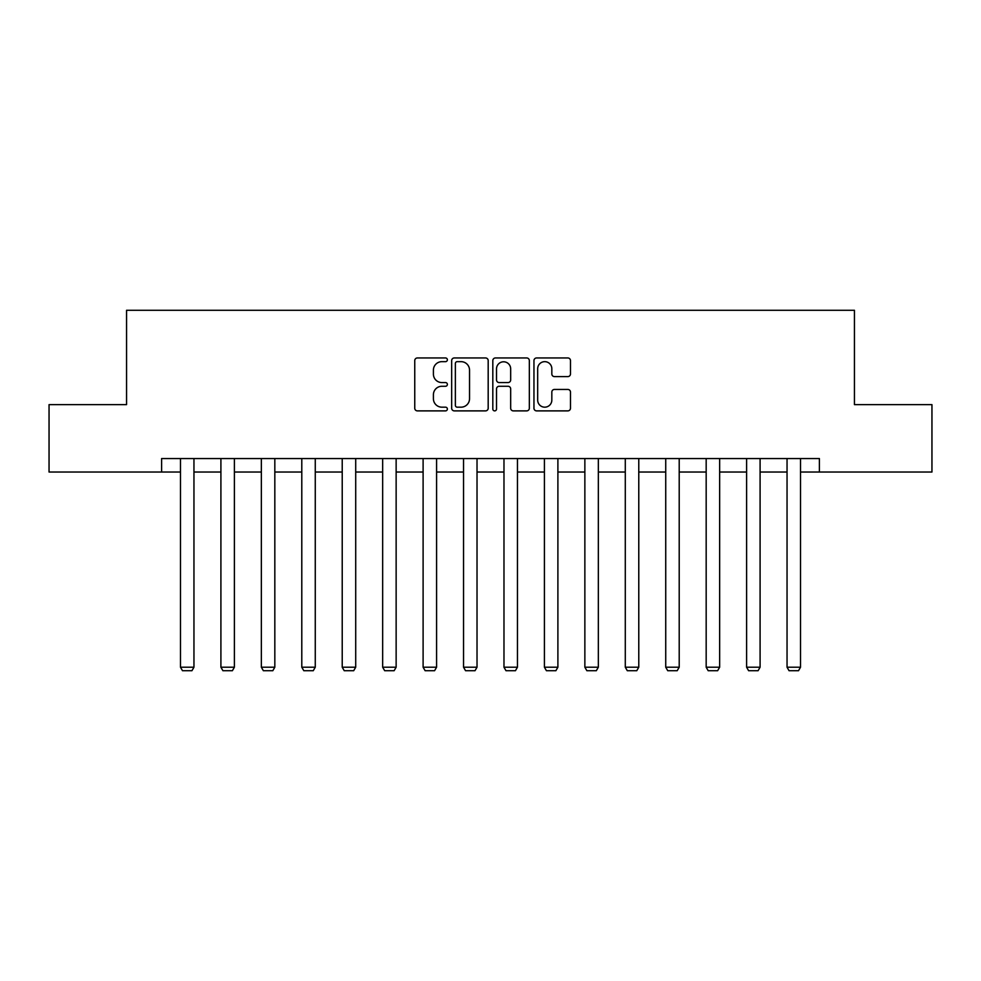 <?xml version="1.0" encoding="UTF-8"?>
<svg xmlns="http://www.w3.org/2000/svg" width="981" height="981" viewBox="0 0 981 981"><rect width="100%" height="100%" fill="white"/><g stroke="black" fill="none" stroke-linecap="round" stroke-linejoin="round"><path stroke-width="1.47" d="M447.373 359.806A1.852 1.852 0 0 0 445.509 357.955L417.403 357.955A2.649 2.649 0 0 0 414.755 360.603L414.755 408.231A2.649 2.649 0 0 0 417.403 410.88L445.509 410.88A1.852 1.852 0 0 0 447.373 409.028A1.852 1.852 0 0 0 445.509 407.176L441.879 407.176A8.473 8.473 0 0 1 433.406 398.703L433.406 394.742A8.473 8.473 0 0 1 441.879 386.269L445.509 386.269A1.852 1.852 0 0 0 447.373 384.417A1.852 1.852 0 0 0 445.509 382.565L441.879 382.565A8.473 8.473 0 0 1 433.406 374.092L433.406 370.131A8.473 8.473 0 0 1 441.879 361.658L445.509 361.658A1.852 1.852 0 0 0 447.373 359.806M567.84 376.606A2.649 2.649 0 0 0 570.476 373.969L570.476 360.603A2.649 2.649 0 0 0 567.84 357.955L536.607 357.955A2.649 2.649 0 0 0 533.958 360.603L533.958 408.231A2.649 2.649 0 0 0 536.607 410.88L567.84 410.88A2.649 2.649 0 0 0 570.476 408.231L570.476 392.093A2.649 2.649 0 0 0 567.84 389.445L554.473 389.445A2.649 2.649 0 0 0 551.825 392.093L551.825 400.101A7.075 7.075 0 0 1 544.749 407.176A7.075 7.075 0 0 1 537.674 400.101L537.674 368.733A7.075 7.075 0 0 1 544.749 361.658A7.075 7.075 0 0 1 551.825 368.733L551.825 373.969A2.649 2.649 0 0 0 554.473 376.606L567.84 376.606M161.607 472.033L49.05 472.033L49.05 404.638L126.561 404.638L126.561 310.278L854.439 310.278L854.439 404.638L931.95 404.638L931.95 472.033L819.393 472.033L819.393 458.556L161.607 458.556L161.607 472.033L180.479 472.033M488.182 360.603A2.649 2.649 0 0 0 485.534 357.955L454.313 357.955A2.649 2.649 0 0 0 451.665 360.603L451.665 408.231A2.649 2.649 0 0 0 454.313 410.88L485.534 410.88A2.649 2.649 0 0 0 488.182 408.231L488.182 360.603M495.466 357.955L526.687 357.955A2.649 2.649 0 0 1 529.335 360.603L529.335 408.231A2.649 2.649 0 0 1 526.687 410.88L513.321 410.88A2.649 2.649 0 0 1 510.672 408.231L510.672 388.917A2.649 2.649 0 0 0 508.035 386.269L499.17 386.269A2.649 2.649 0 0 0 496.521 388.917L496.521 409.028A1.852 1.852 0 0 1 494.669 410.88A1.852 1.852 0 0 1 492.818 409.028L492.818 360.603A2.649 2.649 0 0 1 495.466 357.955M193.956 472.033L220.909 472.033M234.398 472.033L261.351 472.033M274.827 472.033L301.792 472.033M315.269 472.033L342.222 472.033M355.711 472.033L382.664 472.033M396.14 472.033L423.105 472.033M436.582 472.033L463.547 472.033M477.024 472.033L503.976 472.033M517.453 472.033L544.418 472.033M557.895 472.033L584.86 472.033M598.336 472.033L625.289 472.033M638.778 472.033L665.731 472.033M679.208 472.033L706.173 472.033M719.649 472.033L746.602 472.033M760.091 472.033L787.044 472.033M800.521 472.033L819.393 472.033M457.22 361.658A1.852 1.852 0 0 0 455.368 363.51L455.368 405.325A1.852 1.852 0 0 0 457.22 407.176L461.058 407.176A8.473 8.473 0 0 0 469.531 398.703L469.531 370.131A8.473 8.473 0 0 0 461.058 361.658L457.22 361.658M510.672 368.868A7.075 7.075 0 0 0 503.596 361.793A7.075 7.075 0 0 0 496.521 368.868L496.521 379.917A2.649 2.649 0 0 0 499.17 382.565L508.035 382.565A2.649 2.649 0 0 0 510.672 379.917L510.672 368.868M193.956 458.556L193.956 667.215L180.479 667.215L180.479 458.556M193.956 667.215L191.933 670.722L182.491 670.722L180.479 667.215M234.398 458.556L234.398 667.215L220.909 667.215L220.909 458.556M234.398 667.215L232.374 670.722L222.932 670.722L220.909 667.215M274.827 458.556L274.827 667.215L261.351 667.215L261.351 458.556M274.827 667.215L272.804 670.722L263.374 670.722L261.351 667.215M315.269 458.556L315.269 667.215L301.792 667.215L301.792 458.556M315.269 667.215L313.246 670.722L303.816 670.722L301.792 667.215M355.711 458.556L355.711 667.215L342.222 667.215L342.222 458.556M355.711 667.215L353.687 670.722L344.245 670.722L342.222 667.215M396.14 458.556L396.14 667.215L382.664 667.215L382.664 458.556M396.14 667.215L394.117 670.722L384.687 670.722L382.664 667.215M436.582 458.556L436.582 667.215L423.105 667.215L423.105 458.556M436.582 667.215L434.558 670.722L425.129 670.722L423.105 667.215M477.024 458.556L477.024 667.215L463.547 667.215L463.547 458.556M477.024 667.215L475 670.722L465.558 670.722L463.547 667.215M517.453 458.556L517.453 667.215L503.976 667.215L503.976 458.556M517.453 667.215L515.442 670.722L506 670.722L503.976 667.215M557.895 458.556L557.895 667.215L544.418 667.215L544.418 458.556M557.895 667.215L555.871 670.722L546.442 670.722L544.418 667.215M598.336 458.556L598.336 667.215L584.86 667.215L584.86 458.556M598.336 667.215L596.313 670.722L586.883 670.722L584.86 667.215M638.778 458.556L638.778 667.215L625.289 667.215L625.289 458.556M638.778 667.215L636.755 670.722L627.313 670.722L625.289 667.215M679.208 458.556L679.208 667.215L665.731 667.215L665.731 458.556M679.208 667.215L677.184 670.722L667.754 670.722L665.731 667.215M719.649 458.556L719.649 667.215L706.173 667.215L706.173 458.556M719.649 667.215L717.626 670.722L708.196 670.722L706.173 667.215M760.091 458.556L760.091 667.215L746.602 667.215L746.602 458.556M760.091 667.215L758.068 670.722L748.626 670.722L746.602 667.215M800.521 458.556L800.521 667.215L787.044 667.215L787.044 458.556M800.521 667.215L798.509 670.722L789.067 670.722L787.044 667.215"/></g></svg>
